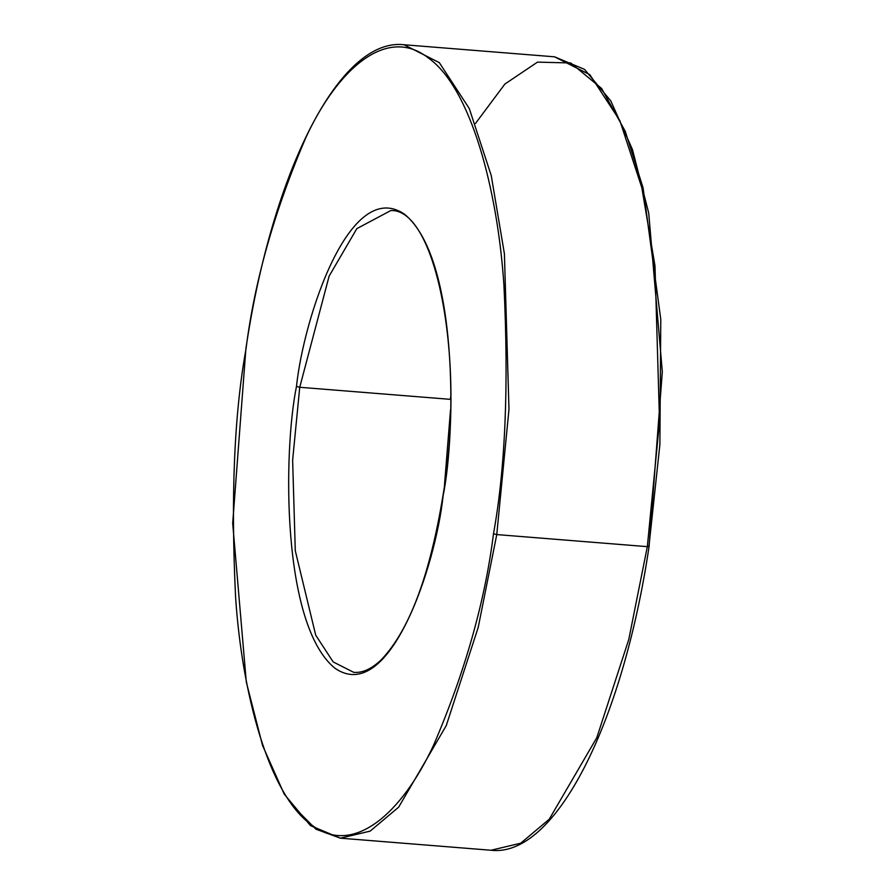 <?xml version="1.0" encoding="UTF-8"?>
<svg xmlns="http://www.w3.org/2000/svg" width="895" height="895" viewBox="0 0 895 895"><rect width="100%" height="100%" fill="white"/><g stroke="black" fill="none" stroke-linecap="round" stroke-linejoin="round"><path stroke-width="1.34" d="M450.308 399.349L299.736 387.278L329.125 276.119L356.836 228.628L390.723 210.594L356.836 228.628L329.125 276.119L299.736 387.278L292.631 460.164L295.283 550.693L315.722 635.204L333.175 661.931L353.704 672.335L333.175 661.931L315.722 635.204L295.283 550.693L292.631 460.164L299.736 387.278L450.308 399.349L450.711 396.698M293.392 806.529L315.935 829.195L340.413 838.179L370.138 831.131L398.644 807.189L446.258 725.576L478.232 627.317L496.759 534.583L493.492 533.778C484.956 601.619 464.975 672.111 433.56 745.222C401.978 813.331 352.887 857.444 311.124 824.519C268.892 794.637 241.986 693.715 235.598 597.211C230.72 496.96 234.199 414.139 246.035 348.759L246.035 348.759C234.199 414.139 230.72 496.96 235.598 597.211C241.986 693.715 268.892 794.637 311.124 824.519C352.887 857.444 401.978 813.331 433.56 745.222C464.975 672.111 484.956 601.619 493.492 533.778C505.339 468.398 508.819 385.577 503.941 285.326C497.542 188.823 470.647 87.9 428.414 58.018C386.64 25.094 337.549 69.206 305.978 137.315C274.564 210.426 254.583 280.907 246.035 348.759C254.583 280.907 274.564 210.426 305.978 137.315C337.549 69.206 386.64 25.094 428.414 58.018C470.647 87.9 497.542 188.823 503.941 285.326C508.819 385.577 505.339 468.398 493.492 533.778L496.759 534.583L478.232 627.317L446.258 725.576L398.644 807.189L370.138 831.131L340.413 838.179L310.475 825.626L284.218 794.122L262.548 745.479L246.293 681.979L232.689 523.228L245.912 348.558C272.259 171.269 339.809 37.198 404.025 44.75L439.311 62.639L469.293 108.564L491.243 175.577L504.411 253.777L508.975 409.328L496.759 534.583L647.331 546.655L628.805 639.388L596.82 737.648L549.217 819.261L520.711 843.202L490.975 850.25L520.711 843.202L549.217 819.261L596.82 737.648L628.805 639.388L647.331 546.655L496.759 534.583L508.975 409.328L504.411 253.777L491.243 175.577L469.293 108.564L439.311 62.639L404.025 44.75L554.587 56.821L589.872 74.71L619.855 120.635L641.816 187.648L654.983 265.849L659.537 421.4L647.331 546.655L659.537 421.4L654.983 265.849L641.816 187.648L619.855 120.635L589.872 74.71L554.587 56.821L584.524 69.374L610.782 100.866L632.452 149.521L648.707 213.021L662.311 371.772L649.088 546.442C622.741 723.731 555.191 857.802 490.975 850.25L340.413 838.179M296.469 386.461C283.357 450.677 281.243 624.654 335.021 668.308C389.75 705.775 435.854 564.689 443.07 496.065L443.07 496.065C435.854 564.689 389.75 705.775 335.021 668.308C281.243 624.654 283.357 450.677 296.469 386.461C303.685 317.848 349.788 176.762 404.506 214.229C458.285 257.883 456.17 431.86 443.07 496.065C456.17 431.86 458.285 257.883 404.506 214.229C349.788 176.762 303.685 317.848 296.469 386.461L299.736 387.278L296.469 386.461M648.965 546.241L647.331 546.655L648.965 546.241L659.884 444.558L660.778 319.358L643.08 187.883L625.236 131.263L601.608 88.471L570.775 62.974L537.492 62.124L504.892 84.052L475.491 123.432M444.479 485.191L450.521 409.809M390.723 210.594C435.641 207.741 466.284 358.593 442.935 495.875C429.734 576 409.138 630.684 381.125 659.906C371.548 668.979 362.408 673.118 353.704 672.335"/></g></svg>
